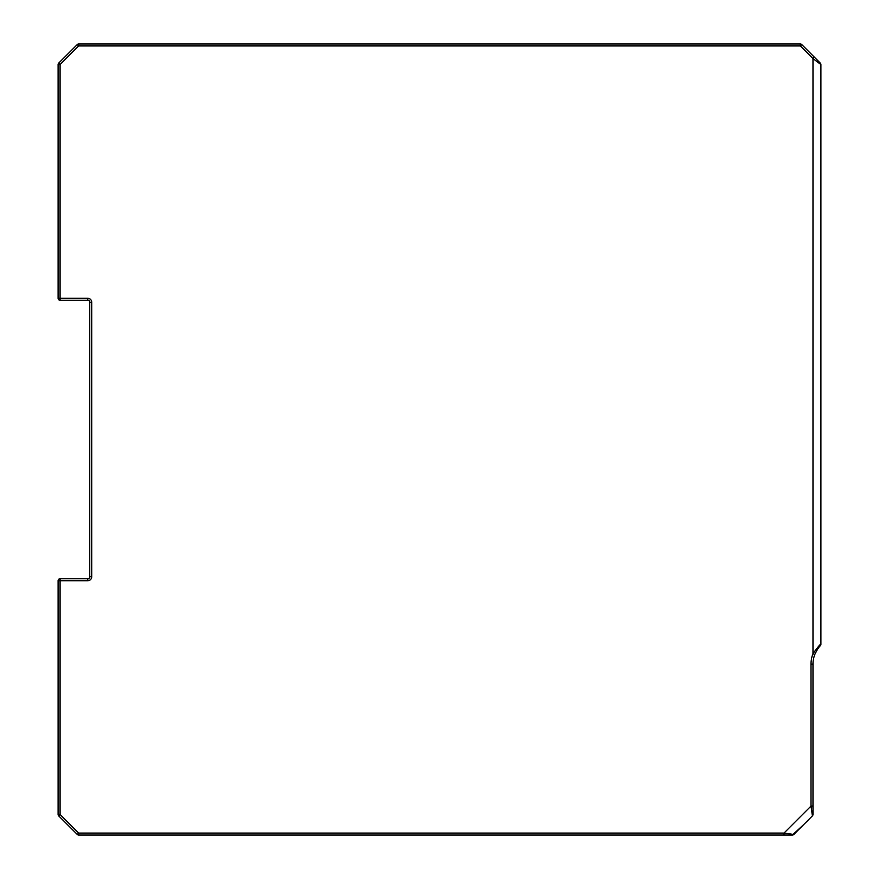 <?xml version="1.0" encoding="UTF-8"?>
<svg xmlns="http://www.w3.org/2000/svg" width="879" height="879" viewBox="0 0 879 879"><rect width="100%" height="100%" fill="white"/><g stroke="black" fill="none" stroke-linecap="round" stroke-linejoin="round"><path stroke-width="1.32" d="M811.405 54.234L820.327 63.145A1.978 1.978 0 0 1 820.898 64.552L820.898 644.351C820.678 643.615 818.041 646.735 812.987 653.679A28.798 28.798 0 0 0 811.009 664.172L811.009 806.065L812.416 815.855L793.792 834.468A1.978 1.978 0 0 1 792.397 835.05L78.692 835.05A1.978 1.978 0 0 1 77.297 834.468L58.673 815.855A1.978 1.978 0 0 1 58.102 814.448L60.08 814.448L58.673 815.855M803.494 824.766L792.397 835.05A1.978 1.978 0 0 0 793.792 834.468L784.002 833.072L78.692 833.072L60.08 814.448L60.08 580.711L87.768 580.711A3.955 3.955 0 0 0 91.724 576.756L91.724 302.244A3.955 3.955 0 0 0 87.768 298.289L60.08 298.289L60.08 64.552L78.692 45.928L77.297 44.532A1.978 1.978 0 0 1 78.692 43.95L800.308 43.95A1.978 1.978 0 0 1 801.703 44.532L814.394 57.212L812.987 58.618L820.898 64.552M812.987 814.448L812.416 815.855A1.978 1.978 0 0 0 812.987 814.448L812.987 664.172L811.009 664.172M65.617 822.788L62.266 819.437M67.595 824.766L77.297 834.468A1.978 1.978 0 0 0 78.692 835.05A1.978 1.978 0 0 1 77.297 834.468L78.692 833.072L78.692 835.05M58.102 814.448L58.102 580.711A1.978 1.978 0 0 1 60.08 578.734L87.768 578.734A1.978 1.978 0 0 0 89.746 576.756L89.746 302.244A1.978 1.978 0 0 0 87.768 300.266L60.08 300.266A1.978 1.978 0 0 1 58.102 298.289L58.102 64.552A1.978 1.978 0 0 1 58.673 63.145L60.08 64.552L58.102 64.552A1.978 1.978 0 0 1 58.673 63.145L77.297 44.532L78.692 45.928L78.692 43.95A1.978 1.978 0 0 0 77.297 44.532A1.978 1.978 0 0 1 78.692 43.95M65.617 56.212L67.595 54.234L65.617 56.212M820.898 644.351A1.978 1.978 0 0 1 820.36 645.713C819.074 646.647 817.228 649.548 814.833 654.405L812.987 653.679L812.987 58.618L800.308 45.928L801.703 44.532A1.978 1.978 0 0 0 800.308 43.95L800.308 45.928L78.692 45.928M814.833 654.405A26.82 26.82 0 0 0 812.987 664.172A26.82 26.82 0 0 1 814.833 654.405M808.823 819.437L805.472 822.788M58.102 580.711L60.08 580.711L60.08 578.734M60.08 300.266L60.08 298.289L58.102 298.289A1.978 1.978 0 0 0 60.08 300.266M812.987 806.065L811.009 806.065L784.002 833.072L784.002 835.05M87.768 580.711L87.768 578.734M89.746 576.756L91.724 576.756M91.724 302.244L89.746 302.244A1.978 1.978 0 0 0 87.768 300.266L87.768 298.289"/></g></svg>

